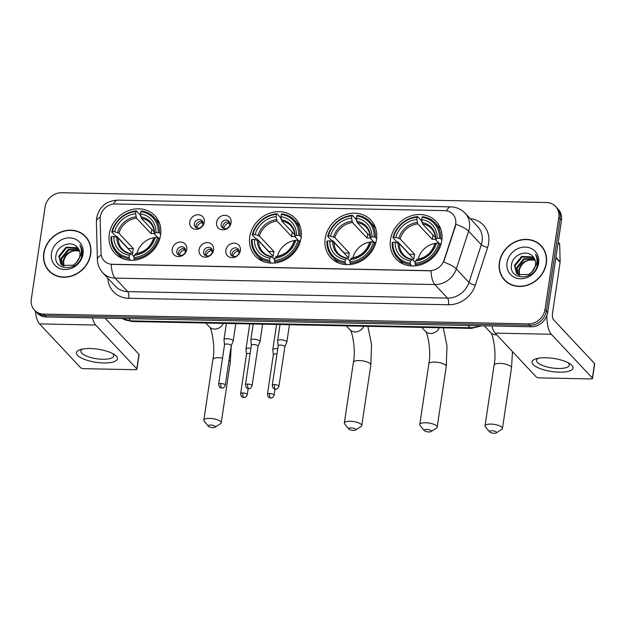 <?xml version="1.0" encoding="UTF-8"?>
<svg xmlns="http://www.w3.org/2000/svg" width="626" height="626" viewBox="0 0 626 626"><rect width="100%" height="100%" fill="white"/><g stroke="black" fill="none" stroke-linecap="round" stroke-linejoin="round"><path stroke-width="0.94" d="M249.774 236.871A27.45 24.124 -43.1 0 0 255.408 256.167A27.45 24.124 -43.1 0 0 282.357 261.105A27.45 24.124 -43.1 0 0 301.098 237.911A27.45 24.124 -43.1 0 0 295.464 218.623A27.45 24.124 -43.1 0 0 268.515 213.677A27.45 24.124 -43.1 0 0 249.774 236.871M325.207 238.396A27.45 24.124 -43.1 0 0 330.841 257.693A27.45 24.124 -43.1 0 0 357.79 262.63A27.45 24.124 -43.1 0 0 376.531 239.437A27.45 24.124 -43.1 0 0 370.897 220.149A27.45 24.124 -43.1 0 0 343.948 215.203A27.45 24.124 -43.1 0 0 325.207 238.396M390.475 239.719A27.45 24.124 -43.1 0 0 396.109 259.007A27.45 24.124 -43.1 0 0 423.059 263.953A27.45 24.124 -43.1 0 0 441.792 240.76A27.45 24.124 -43.1 0 0 436.165 221.471A27.45 24.124 -43.1 0 0 409.208 216.526A27.45 24.124 -43.1 0 0 390.475 239.719M109.268 234.03A27.45 24.124 -43.1 0 0 114.902 253.319A27.45 24.124 -43.1 0 0 141.859 258.264A27.45 24.124 -43.1 0 0 160.592 235.071A27.45 24.124 -43.1 0 0 154.958 215.774A27.45 24.124 -43.1 0 0 128.009 210.837A27.45 24.124 -43.1 0 0 109.268 234.03M186.751 249.477A7.77 6.831 136.9 0 1 178.402 256.605A7.77 6.831 136.9 0 1 172.228 249.179A7.77 6.831 136.9 0 1 180.578 242.043A7.77 6.831 136.9 0 1 186.751 249.477M176.822 251.042A4.664 4.1 -43.1 0 0 177.776 254.32A4.664 4.1 -43.1 0 0 182.354 255.158A4.664 4.1 -43.1 0 0 185.539 251.222A4.664 4.1 -43.1 0 0 184.584 247.943A4.664 4.1 -43.1 0 0 180.006 247.106A4.664 4.1 -43.1 0 0 176.822 251.042M213.576 250.017A7.77 6.831 136.9 0 1 205.226 257.153A7.77 6.831 136.9 0 1 199.052 249.719A7.77 6.831 136.9 0 1 207.402 242.591A7.77 6.831 136.9 0 1 213.576 250.017M203.646 251.582A4.664 4.1 -43.1 0 0 204.6 254.86A4.664 4.1 -43.1 0 0 209.178 255.698A4.664 4.1 -43.1 0 0 212.363 251.762A4.664 4.1 -43.1 0 0 211.4 248.483A4.664 4.1 -43.1 0 0 206.823 247.646A4.664 4.1 -43.1 0 0 203.646 251.582M240.4 250.556A7.77 6.831 136.9 0 1 232.05 257.693A7.77 6.831 136.9 0 1 225.869 250.267A7.77 6.831 136.9 0 1 234.226 243.131A7.77 6.831 136.9 0 1 240.4 250.556M230.47 252.129A4.664 4.1 -43.1 0 0 231.424 255.4A4.664 4.1 -43.1 0 0 236.002 256.245A4.664 4.1 -43.1 0 0 239.179 252.301A4.664 4.1 -43.1 0 0 238.224 249.031A4.664 4.1 -43.1 0 0 233.647 248.186A4.664 4.1 -43.1 0 0 230.47 252.129M204.287 222.175A7.77 6.831 136.9 0 1 195.93 229.312A7.77 6.831 136.9 0 1 189.756 221.878A7.77 6.831 136.9 0 1 198.113 214.749A7.77 6.831 136.9 0 1 204.287 222.175M194.357 223.74A4.664 4.1 -43.1 0 0 195.312 227.019A4.664 4.1 -43.1 0 0 199.89 227.856A4.664 4.1 -43.1 0 0 203.067 223.92A4.664 4.1 -43.1 0 0 202.112 220.642A4.664 4.1 -43.1 0 0 197.534 219.804A4.664 4.1 -43.1 0 0 194.357 223.74M231.104 222.715A7.77 6.831 136.9 0 1 222.754 229.852A7.77 6.831 136.9 0 1 216.58 222.426A7.77 6.831 136.9 0 1 224.93 215.289A7.77 6.831 136.9 0 1 231.104 222.715M221.174 224.288A4.664 4.1 -43.1 0 0 222.136 227.559A4.664 4.1 -43.1 0 0 226.714 228.396A4.664 4.1 -43.1 0 0 229.891 224.46A4.664 4.1 -43.1 0 0 228.936 221.181A4.664 4.1 -43.1 0 0 224.358 220.344A4.664 4.1 -43.1 0 0 221.174 224.288M178.786 255.072A4.664 4.1 136.9 0 1 178.512 252.841A4.664 4.1 136.9 0 1 185.265 248.991M205.602 255.611A4.664 4.1 136.9 0 1 205.336 253.389A4.664 4.1 136.9 0 1 212.089 249.539M232.426 256.159A4.664 4.1 136.9 0 1 232.16 253.929A4.664 4.1 136.9 0 1 238.913 250.079M196.314 227.77A4.664 4.1 136.9 0 1 196.048 225.548A4.664 4.1 136.9 0 1 202.801 221.69M223.138 228.31A4.664 4.1 136.9 0 1 222.864 226.088A4.664 4.1 136.9 0 1 229.625 222.238M100.144 219.084A13.983 12.293 136.9 0 1 100.285 216.807A13.983 12.293 136.9 0 1 115.317 203.966L444.546 210.626A13.983 12.293 136.9 0 1 452.794 214.17A13.983 12.293 136.9 0 1 455.125 226.268L444.069 260.126A13.983 12.293 136.9 0 1 429.577 270.698L112.297 264.282A13.983 12.293 136.9 0 1 104.057 260.737A13.983 12.293 136.9 0 1 101.044 253.186L100.144 219.084M43.757 253.225A25.118 22.074 -43.1 0 0 48.914 270.878A25.118 22.074 -43.1 0 0 73.578 275.401A25.118 22.074 -43.1 0 0 90.723 254.172A25.118 22.074 -43.1 0 0 85.566 236.518A25.118 22.074 -43.1 0 0 60.902 231.996A25.118 22.074 -43.1 0 0 43.757 253.225M48.092 269.532A25.118 22.074 -43.1 0 0 49.61 271.582M499.36 262.443A25.118 22.074 -43.1 0 0 504.509 280.096A25.118 22.074 -43.1 0 0 529.173 284.619A25.118 22.074 -43.1 0 0 546.318 263.389A25.118 22.074 -43.1 0 0 541.169 245.736A25.118 22.074 -43.1 0 0 516.505 241.213A25.118 22.074 -43.1 0 0 499.36 262.443M503.695 278.75A25.118 22.074 -43.1 0 0 505.205 280.8M34.485 310.144L37.192 313.031A15.54 13.655 -43.1 0 0 46.355 316.967L530.997 326.772A15.54 13.655 -43.1 0 0 547.703 312.507L561.483 220.274L560.129 218.834A15.54 13.655 -43.1 0 0 556.944 207.91A15.54 13.655 -43.1 0 1 560.129 218.834L546.349 311.059L560.129 218.834L558.783 217.386A15.54 13.655 -43.1 0 0 555.591 206.47A15.54 13.655 -43.1 0 0 546.435 202.534L61.786 192.73A15.54 13.655 -43.1 0 0 45.088 206.995L31.3 299.228A15.54 13.655 -43.1 0 0 34.485 310.144A15.54 13.655 -43.1 0 0 43.648 314.08L528.297 323.885A15.54 13.655 -43.1 0 0 544.996 309.62L558.783 217.386M530.997 326.772L529.651 325.332A15.54 13.655 -43.1 0 0 546.349 311.059A15.54 13.655 -43.1 0 1 529.651 325.332L45.002 315.527L529.651 325.332L528.297 323.885M35.838 311.591A15.54 13.655 -43.1 0 0 45.002 315.527A15.54 13.655 -43.1 0 1 35.838 311.591M470.196 218.615A25.893 22.755 136.9 0 1 488.632 243.24A25.893 22.755 136.9 0 1 487.631 247.442L475.314 285.174A25.893 22.755 136.9 0 1 448.474 304.745A5.18 1.839 -88.8 0 0 447.512 298.086L434.835 284.564A18.131 6.424 91.2 0 1 430.993 270.823L111.209 264.36A18.131 6.424 -88.8 0 0 115.051 278.093A20.713 18.209 136.9 0 1 102.836 272.842L115.513 286.372A20.713 18.209 -43.1 0 0 127.727 291.614L447.512 298.086A20.713 18.209 -43.1 0 0 468.984 282.428L481.3 244.703A20.713 18.209 -43.1 0 0 482.098 241.339A20.713 18.209 -43.1 0 0 477.849 226.776L465.173 213.255A20.713 18.209 136.9 0 1 469.422 227.809A20.713 18.209 136.9 0 1 468.624 231.182L456.307 268.906A20.713 18.209 136.9 0 1 434.835 284.564L115.051 278.093L127.727 291.614A5.18 1.839 -88.8 0 1 128.69 298.273A25.893 22.755 136.9 0 1 107.868 278.21M455.947 222.199L455.368 226.534L443.646 262.004A18.131 4.585 18.1 0 1 456.307 268.906L468.984 282.428A5.18 1.307 -161.9 0 0 475.314 285.174M541.826 246.48A25.118 22.074 -43.1 0 0 539.878 244.836M86.224 237.262A25.118 22.074 -43.1 0 0 84.283 235.619M561.483 220.274A15.54 13.655 -43.1 0 0 558.298 209.358L555.591 206.47M87.742 239.304A24.86 21.847 -43.1 0 0 86.732 238.138L85.379 236.698A24.86 21.847 -43.1 0 0 60.972 232.223A24.86 21.847 -43.1 0 0 44 253.233A24.86 21.847 -43.1 0 0 49.102 270.698A24.86 21.847 -43.1 0 0 73.516 275.174A24.86 21.847 -43.1 0 0 90.48 254.172A24.86 21.847 -43.1 0 0 85.379 236.698M63.539 265.956L63.116 260.752C65.558 253.1 70.808 249.86 78.853 251.026A11.706 10.29 -43.1 0 0 64.509 258.632L63.649 261.324L63.93 266.128M62.123 265.127L60.965 258.46L68.218 249.453L79.017 249.735M62.451 265.354L61.504 259.031L68.75 250.024L79.181 250.103M77.342 247.356C71.505 239.985 57.545 245.353 56.082 254.727C52.083 271.379 79.189 272.146 81.896 255.377L82.037 254.555C82.538 250.956 81.818 247.771 79.878 245.001C81.419 248.186 81.771 251.566 80.934 255.15L76.262 262.717A11.706 10.29 -43.1 0 0 79.878 255.721A11.706 10.29 -43.1 0 0 77.475 247.497A11.706 10.29 -43.1 0 0 77.342 247.356L77.475 247.505M76.262 262.717L73.101 265.236L62.514 265.401L60.933 264.086L58.821 256.167L66.074 247.16L77.374 247.763L78.211 248.389M61.207 264.368L59.36 256.738L66.606 247.732L78.43 248.71M51.457 253.381A16.886 14.836 -43.1 0 0 64.877 269.524A16.886 14.836 -43.1 0 0 83.023 254.015A16.886 14.836 -43.1 0 0 69.603 237.872A16.886 14.836 -43.1 0 0 51.457 253.381M49.102 270.698L50.456 272.146A24.86 21.847 -43.1 0 0 51.551 273.226M103.705 362.955A20.713 6.612 8.5 0 1 80.222 357.368A20.713 6.612 8.5 0 1 80.871 349.433A20.713 6.612 8.5 0 1 90.183 348.525A20.713 6.612 8.5 0 1 114.151 354.41A20.713 6.612 8.5 0 1 103.705 362.955M82.922 348.987A16.573 5.29 -171.5 0 0 80.887 351.045A16.573 5.29 -171.5 0 0 102.687 359.269A16.573 5.29 -171.5 0 0 113.666 355.944A16.573 5.29 -171.5 0 0 112.328 353.377M35.377 311.091A20.713 7.348 91.2 0 0 39.555 323.908L80.621 367.72A2.59 0.829 -171.5 0 0 83.892 368.675L135.208 369.708A2.59 0.829 -171.5 0 0 136.93 369.191A2.59 0.829 -171.5 0 0 136.789 368.855L138.964 354.293L105.09 318.157M92.484 317.898A20.713 7.348 91.2 0 0 95.715 325.043L136.789 368.855M138.964 354.293A2.59 0.829 8.5 0 1 139.105 354.629L136.93 369.191M543.337 248.522A24.86 21.847 -43.1 0 0 542.327 247.356L540.974 245.916A24.86 21.847 -43.1 0 0 516.567 241.44A24.86 21.847 -43.1 0 0 499.603 262.45A24.86 21.847 -43.1 0 0 504.697 279.916A24.86 21.847 -43.1 0 0 529.111 284.392A24.86 21.847 -43.1 0 0 546.075 263.389A24.86 21.847 -43.1 0 0 540.974 245.916M519.134 275.174L518.711 269.97C521.153 262.317 526.403 259.078 534.455 260.244A11.706 10.29 -43.1 0 0 520.104 267.85L519.251 270.542L519.525 275.346M517.718 274.344L516.567 267.678L523.813 258.671L534.612 258.953M518.046 274.571L517.099 268.249L524.353 259.242L534.776 259.32M532.937 256.574C527.108 249.203 513.14 254.571 511.685 263.945C507.678 280.597 534.784 281.364 537.491 264.595L537.64 263.773C538.133 260.173 537.413 256.989 535.473 254.219C537.014 257.403 537.366 260.784 536.537 264.368L531.857 271.934A11.706 10.29 -43.1 0 0 535.473 264.939A11.706 10.29 -43.1 0 0 533.07 256.715A11.706 10.29 -43.1 0 0 532.937 256.574L533.07 256.723M531.857 271.934L528.696 274.454L518.109 274.618L516.528 273.304L514.415 265.385L521.669 256.378L532.969 256.981L533.806 257.607M516.81 273.585L514.955 265.956L522.201 256.95L534.025 257.928M507.052 262.599A16.886 14.836 -43.1 0 0 520.472 278.742A16.886 14.836 -43.1 0 0 538.626 263.233A16.886 14.836 -43.1 0 0 525.206 247.09A16.886 14.836 -43.1 0 0 507.052 262.599M504.697 279.916L506.051 281.364A24.86 21.847 -43.1 0 0 507.154 282.443M212.989 427.581A3.623 1.158 -171.5 0 0 215.125 427.214A3.623 1.158 -171.5 0 0 214.421 425.868A3.623 1.158 -171.5 0 0 210.626 425.062A3.623 1.158 -171.5 0 0 208.372 426.204A3.623 1.158 -171.5 0 0 212.989 427.581M208.372 426.204L204.193 421.181A8.803 2.809 8.5 0 1 203.826 420.163A8.803 2.809 8.5 0 1 209.663 418.403A8.803 2.809 8.5 0 1 221.244 422.769A8.803 2.809 8.5 0 1 220.595 423.63L215.125 427.214M130.623 260.26L129.269 258.812L129.073 257.482A24.657 21.667 -43.1 0 1 111.647 236.511L113.893 236.558A22.27 19.57 -43.1 0 0 129.41 255.228L131.217 253.749L134.042 256.762M128.26 248.819A24.602 21.62 136.9 0 1 128.314 248.608L116.647 236.166L115.356 235.861L111.741 232.003L112.375 231.659A24.657 21.667 -43.1 0 1 135.944 211.525L135.607 213.771A22.27 19.57 -43.1 0 0 114.621 231.706L118.909 233.216L133.432 248.71A19.163 16.839 -43.1 0 0 132.908 251.136A19.163 16.839 -43.1 0 0 132.704 253.569L118.181 238.076L113.893 236.558M135.944 211.525L136.429 210.907L140.044 214.765L140.873 216.839M159.716 223.85A25.689 22.575 -43.1 0 0 157.627 221.205L154.012 217.339A25.689 22.575 -43.1 0 0 141.273 211.001L140.787 211.619A24.657 21.667 -43.1 0 1 158.214 232.582L159.528 232.966A25.689 22.575 -43.1 0 0 154.012 217.339M111.647 236.511L111.013 236.855A25.689 22.575 -43.1 0 0 116.53 252.474L120.145 256.339A25.689 22.575 -43.1 0 0 122.649 258.593M159.528 232.966L160.702 234.226M159.755 238.835L157.486 237.442A24.657 21.667 -43.1 0 1 133.917 257.576L134.113 258.914A25.689 22.575 -43.1 0 0 158.801 237.817M134.113 258.914L135.169 260.04M116.53 252.474A25.689 22.575 -43.1 0 0 129.269 258.812M158.214 232.582L155.976 232.543A22.27 19.57 -43.1 0 0 140.451 213.865L140.787 211.619M133.917 257.576L134.254 255.33A22.27 19.57 -43.1 0 0 155.248 237.395L157.486 237.442M129.41 255.228L129.073 257.482M140.451 213.865L141.374 218.255L154.207 231.949M157.768 237.52L154.411 233.936L155.976 232.543M136.061 253.851L134.254 255.33M155.248 237.395L153.683 238.788M154.411 233.936L154.528 233.31A19.922 17.505 -43.1 0 0 140.889 216.901M116.874 237.418A19.922 17.505 -43.1 0 0 130.513 253.827L131.217 253.749M136.429 210.907A25.689 22.575 -43.1 0 0 111.741 232.003M114.621 231.706L112.375 231.659M151.711 229.28L151.054 233.655L136.538 218.161L135.607 213.771M151.054 233.655A19.163 16.839 136.9 0 1 154.27 233.568M154.841 237.614A19.163 16.839 -43.1 0 0 136.93 253.514M133.432 248.71L128.314 248.608M353.494 430.422A3.623 1.158 -171.5 0 0 355.631 430.054A3.623 1.158 -171.5 0 0 354.919 428.708A3.623 1.158 -171.5 0 0 351.131 427.902A3.623 1.158 -171.5 0 0 348.878 429.045A3.623 1.158 -171.5 0 0 353.494 430.422M348.878 429.045L344.699 424.021A8.803 2.809 8.5 0 1 344.331 423.004A8.803 2.809 8.5 0 1 350.169 421.243A8.803 2.809 8.5 0 1 361.75 425.61A8.803 2.809 8.5 0 1 361.1 426.47L355.631 430.054M271.128 263.108L269.775 261.66L269.579 260.322A24.657 21.667 -43.1 0 1 252.153 239.359L254.399 239.398A22.27 19.57 -43.1 0 0 269.916 258.076L271.723 256.597L274.548 259.61M268.765 251.66A24.602 21.62 136.9 0 1 268.812 251.449L257.153 239.007L255.862 238.702L252.247 234.844L252.881 234.5A24.657 21.667 -43.1 0 1 276.449 214.366L276.113 216.612A22.27 19.57 -43.1 0 0 255.118 234.547L259.414 236.065L273.938 251.558A19.163 16.839 -43.1 0 0 273.405 253.976A19.163 16.839 -43.1 0 0 273.21 256.41L258.687 240.916L254.399 239.398M276.449 214.366L276.935 213.748L280.55 217.605L281.379 219.687M300.222 226.69A25.689 22.575 -43.1 0 0 298.132 224.045L294.517 220.188A25.689 22.575 -43.1 0 0 281.778 213.849L281.293 214.46A24.657 21.667 -43.1 0 1 298.719 235.431L300.026 235.806A25.689 22.575 -43.1 0 0 294.517 220.188M252.153 239.359L251.519 239.695A25.689 22.575 -43.1 0 0 257.028 255.322L260.651 259.18A25.689 22.575 -43.1 0 0 263.155 261.433M300.026 235.806L301.208 237.066M300.253 241.675L297.992 240.282A24.657 21.667 -43.1 0 1 274.423 260.416L274.618 261.754A25.689 22.575 -43.1 0 0 299.306 240.666M274.618 261.754L275.667 262.881M257.028 255.322A25.689 22.575 -43.1 0 0 269.775 261.66M298.719 235.431L296.474 235.384A22.27 19.57 -43.1 0 0 280.957 216.713L281.293 214.46M274.423 260.416L274.759 258.17A22.27 19.57 -43.1 0 0 295.754 240.235L297.992 240.282M269.916 258.076L269.579 260.322M280.957 216.713L281.88 221.103L294.713 234.789M298.273 240.361L294.916 236.777L296.474 235.384M276.559 256.691L274.759 258.17M295.754 240.235L294.189 241.636M294.916 236.777L295.034 236.159A19.922 17.505 -43.1 0 0 281.387 219.749M257.372 240.267A19.922 17.505 -43.1 0 0 271.019 256.676L271.723 256.597M276.935 213.748A25.689 22.575 -43.1 0 0 252.247 234.844M255.118 234.547L252.881 234.5M292.217 232.129L291.56 236.495L277.036 221.001L276.113 216.612M291.56 236.495A19.163 16.839 136.9 0 1 294.768 236.417M295.339 240.454A19.163 16.839 -43.1 0 0 277.435 256.355M273.938 251.558L268.812 251.449M428.927 431.948A3.623 1.158 -171.5 0 0 431.064 431.58A3.623 1.158 -171.5 0 0 430.352 430.234A3.623 1.158 -171.5 0 0 426.564 429.428A3.623 1.158 -171.5 0 0 424.311 430.571A3.623 1.158 -171.5 0 0 428.927 431.948M424.311 430.571L420.132 425.547A8.803 2.809 8.5 0 1 419.764 424.538A8.803 2.809 8.5 0 1 425.602 422.769A8.803 2.809 8.5 0 1 437.183 427.135A8.803 2.809 8.5 0 1 436.533 427.996L431.064 431.58M346.561 264.634L345.208 263.186L345.012 261.848A24.657 21.667 -43.1 0 1 327.586 240.885L329.832 240.924A22.27 19.57 -43.1 0 0 345.349 259.602L347.156 258.123L349.973 261.136M344.198 253.194A24.602 21.62 136.9 0 1 344.245 252.974L332.586 240.533L331.295 240.227L327.68 236.37L328.314 236.025A24.657 21.667 -43.1 0 1 351.882 215.892L351.546 218.138A22.27 19.57 -43.1 0 0 330.551 236.072L334.847 237.59L349.371 253.084A19.163 16.839 -43.1 0 0 348.839 255.502A19.163 16.839 -43.1 0 0 348.643 257.935L334.12 242.442L329.832 240.924M351.882 215.892L352.368 215.274L355.983 219.131L356.812 221.213M375.655 228.216A25.689 22.575 -43.1 0 0 373.565 225.571L369.95 221.714A25.689 22.575 -43.1 0 0 357.211 215.375L356.726 215.986A24.657 21.667 -43.1 0 1 374.152 236.957L375.459 237.332A25.689 22.575 -43.1 0 0 369.95 221.714M327.586 240.885L326.952 241.221A25.689 22.575 -43.1 0 0 332.461 256.848L336.084 260.706A25.689 22.575 -43.1 0 0 338.588 262.959M375.459 237.332L376.641 238.592M375.686 243.209L373.425 241.808A24.657 21.667 -43.1 0 1 349.856 261.942L350.051 263.28A25.689 22.575 -43.1 0 0 374.739 242.192M350.051 263.28L351.1 264.407M332.461 256.848A25.689 22.575 -43.1 0 0 345.208 263.186M374.152 236.957L371.907 236.91A22.27 19.57 -43.1 0 0 356.39 218.239L356.726 215.986M349.856 261.942L350.192 259.696A22.27 19.57 -43.1 0 0 371.187 241.761L373.425 241.808M345.349 259.602L345.012 261.848M356.39 218.239L357.313 222.629L370.146 236.315M373.706 241.894L370.342 238.303L371.907 236.91M351.992 258.217L350.192 259.696M371.187 241.761L369.622 243.162M370.342 238.303L370.467 237.684A19.922 17.505 -43.1 0 0 356.82 221.275M332.805 241.792A19.922 17.505 -43.1 0 0 346.444 258.202L347.156 258.123M352.368 215.274A25.689 22.575 -43.1 0 0 327.68 236.37M330.551 236.072L328.314 236.025M367.65 233.655L366.993 238.021L352.469 222.527L351.546 218.138M366.993 238.021A19.163 16.839 136.9 0 1 370.201 237.943M370.772 241.98A19.163 16.839 -43.1 0 0 352.868 257.881M349.371 253.084L344.245 252.974M494.196 433.27A3.623 1.158 -171.5 0 0 496.332 432.902A3.623 1.158 -171.5 0 0 495.62 431.557A3.623 1.158 -171.5 0 0 491.825 430.751A3.623 1.158 -171.5 0 0 489.579 431.893A3.623 1.158 -171.5 0 0 494.196 433.27M489.579 431.893L485.4 426.869A8.803 2.809 8.5 0 1 485.033 425.852A8.803 2.809 8.5 0 1 490.862 424.092A8.803 2.809 8.5 0 1 502.443 428.458A8.803 2.809 8.5 0 1 501.794 429.319L496.332 432.902M411.83 265.956L410.468 264.508L410.28 263.17A24.657 21.667 -43.1 0 1 392.854 242.199L395.092 242.246A22.27 19.57 -43.1 0 0 410.617 260.925L412.417 259.438L415.241 262.45M409.459 254.508A24.602 21.62 136.9 0 1 409.514 254.297L397.854 241.855L396.555 241.55L392.94 237.692L393.582 237.348A24.657 21.667 -43.1 0 1 417.151 217.214L416.814 219.46A22.27 19.57 -43.1 0 0 395.82 237.395L400.108 238.905L414.631 254.399A19.163 16.839 -43.1 0 0 414.107 256.824A19.163 16.839 -43.1 0 0 413.911 259.258L399.388 243.764L395.092 242.246M417.151 217.214L417.628 216.596L421.251 220.454L422.08 222.527M440.915 229.539A25.689 22.575 -43.1 0 0 438.834 226.894L435.219 223.036A25.689 22.575 -43.1 0 0 422.472 216.698L421.987 217.308A24.657 21.667 -43.1 0 1 439.413 238.279L440.727 238.655A25.689 22.575 -43.1 0 0 435.219 223.036M392.854 242.199L392.22 242.544A25.689 22.575 -43.1 0 0 397.729 258.17L401.344 262.028A25.689 22.575 -43.1 0 0 403.848 264.282M440.727 238.655L441.909 239.915M440.954 244.523L438.693 243.131A24.657 21.667 -43.1 0 1 415.124 263.264L415.312 264.602A25.689 22.575 -43.1 0 0 440 243.514M415.312 264.602L416.368 265.729M397.729 258.17A25.689 22.575 -43.1 0 0 410.468 264.508M439.413 238.279L437.175 238.232A22.27 19.57 -43.1 0 0 421.65 219.554L421.987 217.308M415.124 263.264L415.453 261.019A22.27 19.57 -43.1 0 0 436.447 243.084L438.693 243.131M410.617 260.925L410.28 263.17M421.65 219.554L422.581 223.944L435.406 237.637M438.967 243.209L435.61 239.625L437.175 238.232M417.26 259.54L415.453 261.019M436.447 243.084L434.882 244.484M435.61 239.625L435.727 239.007A19.922 17.505 -43.1 0 0 422.088 222.59M398.073 243.107A19.922 17.505 -43.1 0 0 411.712 259.524L412.417 259.438M417.628 216.596A25.689 22.575 -43.1 0 0 392.94 237.692M395.82 237.395L393.582 237.348M432.91 234.969L432.261 239.343L417.738 223.85L416.814 219.46M432.261 239.343A19.163 16.839 136.9 0 1 435.469 239.257M436.04 243.303A19.163 16.839 -43.1 0 0 418.129 259.203M414.631 254.399L409.514 254.297M203.051 224.022L201.744 222.629A5.697 5.008 -43.1 0 0 197.104 227.692A5.697 5.008 -43.1 0 0 197.065 228.06M250.901 348.299A4.664 1.487 -171.5 0 0 249.07 348.134A4.664 1.487 -171.5 0 0 245.979 349.065A4.664 1.487 -171.5 0 0 245.979 349.191L246.527 354.159M250.118 353.565A3.365 1.072 -171.5 0 0 248.765 353.44A3.365 1.072 -171.5 0 0 246.534 354.113A3.365 1.072 -171.5 0 0 246.534 354.206M201.744 222.629L201.564 221.307M229.875 224.57L228.568 223.169A5.697 5.008 -43.1 0 0 223.928 228.232A5.697 5.008 -43.1 0 0 223.881 228.6M277.725 348.839A4.664 1.487 -171.5 0 0 275.894 348.674A4.664 1.487 -171.5 0 0 272.803 349.613A4.664 1.487 -171.5 0 0 272.803 349.738L273.351 354.699M276.935 354.105A3.365 1.072 -171.5 0 0 275.589 353.98A3.365 1.072 -171.5 0 0 273.359 354.652A3.365 1.072 -171.5 0 0 273.359 354.746M228.568 223.169L228.388 221.847M185.523 251.323L184.216 249.93A5.697 5.008 -43.1 0 0 179.568 254.985A5.697 5.008 -43.1 0 0 179.529 255.361M231.19 345.724L233.169 341.139A4.664 1.487 -171.5 0 0 233.201 341.014A4.664 1.487 -171.5 0 0 232.95 340.411A4.664 1.487 -171.5 0 0 227.074 338.705A4.664 1.487 -171.5 0 0 223.983 339.636A4.664 1.487 -171.5 0 0 223.983 339.761L224.531 344.73M231.174 345.763A3.365 1.072 -171.5 0 0 231.197 345.677A3.365 1.072 -171.5 0 0 231.017 345.247A3.365 1.072 -171.5 0 0 226.768 344.01A3.365 1.072 -171.5 0 0 224.538 344.683A3.365 1.072 -171.5 0 0 224.538 344.777M184.216 249.93L184.028 248.608M212.339 251.871L211.032 250.47A5.697 5.008 -43.1 0 0 206.392 255.533A5.697 5.008 -43.1 0 0 206.353 255.901M258.014 346.264L259.993 341.679A4.664 1.487 -171.5 0 0 260.025 341.561A4.664 1.487 -171.5 0 0 259.774 340.959A4.664 1.487 -171.5 0 0 253.898 339.245A4.664 1.487 -171.5 0 0 250.807 340.176A4.664 1.487 -171.5 0 0 250.807 340.309L251.355 345.27M257.998 346.311A3.365 1.072 -171.5 0 0 258.022 346.217A3.365 1.072 -171.5 0 0 257.834 345.787A3.365 1.072 -171.5 0 0 253.593 344.55A3.365 1.072 -171.5 0 0 251.362 345.223A3.365 1.072 -171.5 0 0 251.362 345.317M211.032 250.47L210.852 249.148M239.163 252.411L237.857 251.018A5.697 5.008 -43.1 0 0 233.216 256.073A5.697 5.008 -43.1 0 0 233.177 256.441M284.838 346.804L286.81 342.219A4.664 1.487 -171.5 0 0 286.849 342.101A4.664 1.487 -171.5 0 0 286.598 341.499A4.664 1.487 -171.5 0 0 280.714 339.785A4.664 1.487 -171.5 0 0 277.631 340.724A4.664 1.487 -171.5 0 0 277.623 340.849L278.179 345.81M284.814 346.851A3.365 1.072 -171.5 0 0 284.846 346.765A3.365 1.072 -171.5 0 0 284.658 346.327A3.365 1.072 -171.5 0 0 280.417 345.09A3.365 1.072 -171.5 0 0 278.187 345.771A3.365 1.072 -171.5 0 0 278.179 345.857M237.857 251.018L237.677 249.688M559.3 372.173A20.713 6.612 8.5 0 1 535.817 366.586A20.713 6.612 8.5 0 1 536.474 358.651A20.713 6.612 8.5 0 1 545.778 357.743A20.713 6.612 8.5 0 1 569.746 363.628A20.713 6.612 8.5 0 1 559.3 372.173M538.517 358.205A16.573 5.29 -171.5 0 0 536.482 360.263A16.573 5.29 -171.5 0 0 558.282 368.487A16.573 5.29 -171.5 0 0 569.269 365.161A16.573 5.29 -171.5 0 0 567.923 362.595M491.919 325.982A20.713 7.348 91.2 0 0 495.15 333.126L536.224 376.938A2.59 0.829 -171.5 0 0 539.487 377.893L590.811 378.926A2.59 0.829 -171.5 0 0 592.525 378.409A2.59 0.829 -171.5 0 0 592.384 378.073L594.559 363.51L553.494 319.698A5.18 1.839 -88.8 0 1 552.531 313.039L560.113 262.286L555.88 257.771M546.858 315.715A20.713 7.348 91.2 0 0 551.318 334.261L592.384 378.073M594.559 363.51A2.59 0.829 8.5 0 1 594.7 363.847L592.525 378.409M558.204 242.215L559.128 243.201A2.59 2.277 136.9 0 1 559.683 244.602L560.137 261.864A2.59 2.277 136.9 0 1 560.113 262.286M446.651 210.845A18.131 6.424 -88.8 0 1 450.783 206.87L117.68 200.132C106.209 200.829 99.182 206.768 96.607 217.95L96.388 221.534A18.131 6.816 -1.5 0 1 100.238 217.175M96.388 221.534L97.382 259.532A18.131 6.816 -1.5 0 1 101.255 255.165M455.861 224.241A18.131 4.585 18.1 0 1 468.624 231.182L481.3 244.703A5.18 1.307 -161.9 0 0 487.631 247.442M117.68 200.132A18.131 6.424 91.2 0 0 113.572 204.045M448.474 304.745L128.69 298.273M43.648 314.08L46.355 316.967M544.996 309.62L547.703 312.507M122.203 318.501A20.713 18.209 -43.1 0 0 130.826 320.88L128.721 318.634M481.824 325.778L471.339 328.392L132.063 321.529A10.36 3.67 -88.8 0 1 130.826 320.88L470.095 327.742L467.99 325.497M471.339 328.392A10.36 3.67 -88.8 0 1 470.095 327.742A20.713 18.209 -43.1 0 0 479.375 325.731M95.715 325.043L39.555 323.908M222.535 358.088A8.803 2.809 -171.5 0 0 218.732 357.72A8.803 2.809 -171.5 0 0 212.895 359.488C215.696 345.99 211.119 326.717 209.389 326.866A8.803 7.739 136.9 0 0 214.585 329.096A8.803 7.739 136.9 0 0 223.349 323.376M231.26 345.56L230.313 362.094A8.803 2.809 -171.5 0 0 229.014 360.286M118.181 238.076A19.163 16.839 -43.1 0 0 122.313 249.109C124.574 251.503 127.454 252.998 130.951 253.593M135.349 253.929A19.922 17.505 -43.1 0 0 153.8 238.17M154.27 233.639C154.262 229.343 152.932 225.759 150.279 222.903A19.163 16.839 -43.1 0 0 141.374 218.255M136.045 216.807A19.922 17.505 -43.1 0 0 117.594 232.567M136.538 218.161A19.163 16.839 -43.1 0 0 118.909 233.216M367.869 326.295L371.554 344.394L370.819 364.935A8.803 2.809 -171.5 0 0 359.238 360.568A8.803 2.809 -171.5 0 0 353.4 362.329C356.202 348.831 351.616 329.566 349.895 329.706A8.803 7.739 136.9 0 0 355.083 331.936A8.803 7.739 136.9 0 0 363.847 326.216M258.687 240.916A19.163 16.839 -43.1 0 0 262.818 251.949C265.08 254.344 267.959 255.846 271.457 256.441M275.855 256.77A19.922 17.505 -43.1 0 0 294.306 241.01M294.768 236.487C294.768 232.183 293.438 228.607 290.785 225.743A19.163 16.839 -43.1 0 0 281.88 221.103M276.551 219.648A19.922 17.505 -43.1 0 0 258.1 235.407M277.036 221.001A19.163 16.839 -43.1 0 0 259.414 236.065M443.302 327.828L446.987 345.92L446.244 366.46A8.803 2.809 -171.5 0 0 434.663 362.094A8.803 2.809 -171.5 0 0 428.833 363.855C431.635 350.357 427.049 331.091 425.328 331.232A8.803 7.739 136.9 0 0 430.516 333.47A8.803 7.739 136.9 0 0 439.28 327.742M334.12 242.442A19.163 16.839 -43.1 0 0 338.251 253.475C340.513 255.877 343.392 257.372 346.89 257.967M351.288 258.295A19.922 17.505 -43.1 0 0 369.739 242.536M370.201 238.013C370.201 233.709 368.87 230.133 366.218 227.269A19.163 16.839 -43.1 0 0 357.313 222.629M351.984 221.174A19.922 17.505 -43.1 0 0 333.533 236.933M352.469 222.527A19.163 16.839 -43.1 0 0 334.847 237.59M512.475 351.601L511.512 367.783A8.803 2.809 -171.5 0 0 499.931 363.416A8.803 2.809 -171.5 0 0 494.094 365.177C496.903 351.679 492.318 332.414 490.596 332.555A8.803 7.739 136.9 0 0 495.784 334.785A8.803 7.739 136.9 0 0 496.684 334.753M399.388 243.764A19.163 16.839 -43.1 0 0 403.52 254.798C405.773 257.192 408.653 258.687 412.158 259.281M416.556 259.618A19.922 17.505 -43.1 0 0 435 243.858M435.469 239.328C435.461 235.032 434.131 231.456 431.478 228.592A19.163 16.839 -43.1 0 0 422.581 223.944M417.245 222.496A19.922 17.505 -43.1 0 0 398.801 238.256M417.738 223.85A19.163 16.839 -43.1 0 0 400.108 238.905M242.857 392.956A3.365 1.072 -171.5 0 0 240.627 393.629C241.503 398.496 242.99 396.884 243.89 397.487A3.365 1.197 91.2 0 1 243.491 397.283A3.365 1.197 -88.8 0 1 242.857 392.956A3.365 1.072 -171.5 0 1 247.286 394.623L248.193 388.55M269.681 393.496A3.365 1.072 -171.5 0 0 267.451 394.169C268.319 399.036 269.814 397.432 270.714 398.034A3.365 1.197 91.2 0 1 270.307 397.823A3.365 1.197 -88.8 0 1 269.681 393.496A3.365 1.072 -171.5 0 1 274.11 395.162L275.017 389.09M220.861 383.519A3.365 1.072 -171.5 0 0 218.63 384.192C219.507 389.067 220.994 387.455 221.894 388.057A3.365 1.197 91.2 0 1 221.494 387.846A3.365 1.197 -88.8 0 1 220.861 383.519A3.365 1.072 -171.5 0 1 225.29 385.193L231.197 345.677M247.685 384.067A3.365 1.072 -171.5 0 0 245.455 384.74C246.323 389.607 247.818 388.003 248.718 388.605A3.365 1.197 91.2 0 1 248.311 388.394A3.365 1.197 -88.8 0 1 247.685 384.067A3.365 1.072 -171.5 0 1 252.114 385.733L258.022 346.217M274.509 384.607A3.365 1.072 -171.5 0 0 272.279 385.28C273.147 390.147 274.642 388.543 275.542 389.145A3.365 1.197 91.2 0 1 275.135 388.934A3.365 1.197 -88.8 0 1 274.509 384.607A3.365 1.072 -171.5 0 1 278.938 386.273L284.846 346.765M551.318 334.261L495.15 333.126M555.943 257.38L560.137 261.864M559.683 244.602L558.102 242.911M465.173 213.255C461.221 209.186 456.424 207.057 450.783 206.87M97.382 259.532C97.57 264.618 99.385 269.063 102.836 272.842M132.063 321.529L122.047 318.501M230.313 362.094L221.244 422.769M153.55 238.428C150.53 247.074 144.575 252.161 135.709 253.694M212.895 359.488L203.826 420.163M205.79 323.016L209.389 326.866M370.819 364.935L361.75 425.61M294.056 241.268C291.027 249.915 285.08 255.001 276.207 256.535M353.4 362.329L344.331 423.004M346.288 325.864L349.895 329.706M446.244 366.46L437.183 427.135M369.489 242.794C366.46 251.441 360.513 256.527 351.64 258.061M428.833 363.855L419.764 424.538M421.721 327.39L425.328 331.232M511.512 367.783L502.443 428.458M434.749 244.117C431.729 252.763 425.782 257.849 416.908 259.383M494.094 365.177L485.033 425.852M484.289 325.825L490.596 332.555M249.743 323.908L245.979 349.065M240.627 393.629L246.534 354.113M247.286 394.623C245.29 398.832 244.179 396.978 243.89 397.487M276.559 324.448L272.803 349.613M267.451 394.169L273.359 354.652M274.11 395.162C272.114 399.38 271.003 397.526 270.714 398.034M235.799 323.626L233.201 341.014M226.401 323.439L223.983 339.636M218.63 384.192L224.538 344.683M225.29 385.193C223.294 389.403 222.183 387.549 221.894 388.057M262.623 324.166L260.025 341.561M253.225 323.978L250.807 340.176M245.455 384.74L251.362 345.223M252.114 385.733C250.118 389.943 249.007 388.089 248.718 388.605M289.447 324.714L286.849 342.101M280.049 324.518L277.631 340.724M272.279 385.28L278.187 345.771M278.938 386.273C276.942 390.491 275.823 388.636 275.542 389.145"/></g></svg>
